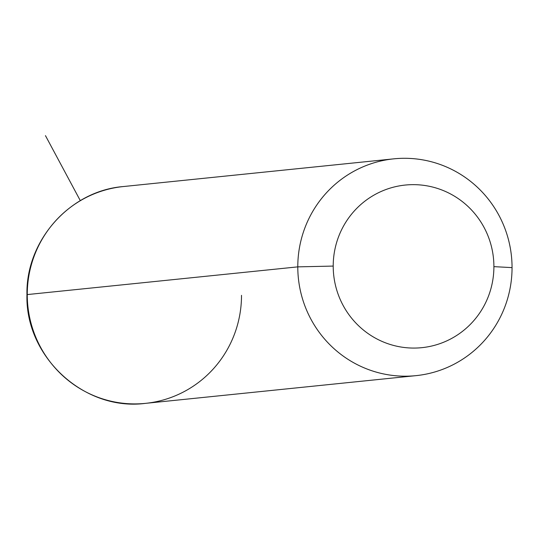 <?xml version="1.0" encoding="UTF-8"?>
<svg xmlns="http://www.w3.org/2000/svg" width="539" height="539" viewBox="0 0 539 539"><rect width="100%" height="100%" fill="white"/><g stroke="black" fill="none" stroke-linecap="round" stroke-linejoin="round"><path stroke-width="0.81" d="M512.05 267.62L493.899 266.643A81.726 80.331 84.2 0 0 413.554 184.648A81.726 80.331 84.2 0 0 333.21 266.077L297.791 266.866A108.972 107.113 -95.8 0 1 404.917 158.291A108.972 107.113 -95.8 0 1 512.05 267.62A108.972 107.113 -95.8 0 1 404.924 376.195A108.972 107.113 -95.8 0 1 297.791 266.866L333.21 266.077A81.726 80.331 84.2 0 0 413.561 348.073A81.726 80.331 84.2 0 0 493.899 266.643L512.05 267.62A108.972 107.113 84.2 0 0 393.814 158.843A108.972 107.113 84.2 0 0 297.791 266.866L27.26 294.577A108.972 107.113 -95.8 0 1 123.283 186.555A108.972 107.113 84.2 0 0 27.26 294.577L297.791 266.866A108.972 107.113 84.2 0 0 416.027 375.643A108.972 107.113 84.2 0 0 512.05 267.62M493.899 266.643A81.726 80.331 -95.8 0 1 413.561 348.073A81.726 80.331 -95.8 0 1 333.21 266.077A81.726 80.331 -95.8 0 1 413.554 184.648A81.726 80.331 -95.8 0 1 493.899 266.643M393.814 158.843L123.283 186.555C69.989 190.826 25.771 240.589 26.95 294.644A18.164 0.344 -0 0 1 27.26 294.577A18.164 0.344 180 0 0 26.95 294.644C25.104 356.933 84.374 411.466 145.49 403.361A108.972 107.113 -95.8 0 1 27.26 294.577A108.972 107.113 84.2 0 0 145.49 403.361A108.972 107.113 84.2 0 0 241.512 295.332M80.311 200.649L45.458 135.639M145.49 403.361L416.027 375.643"/></g></svg>
